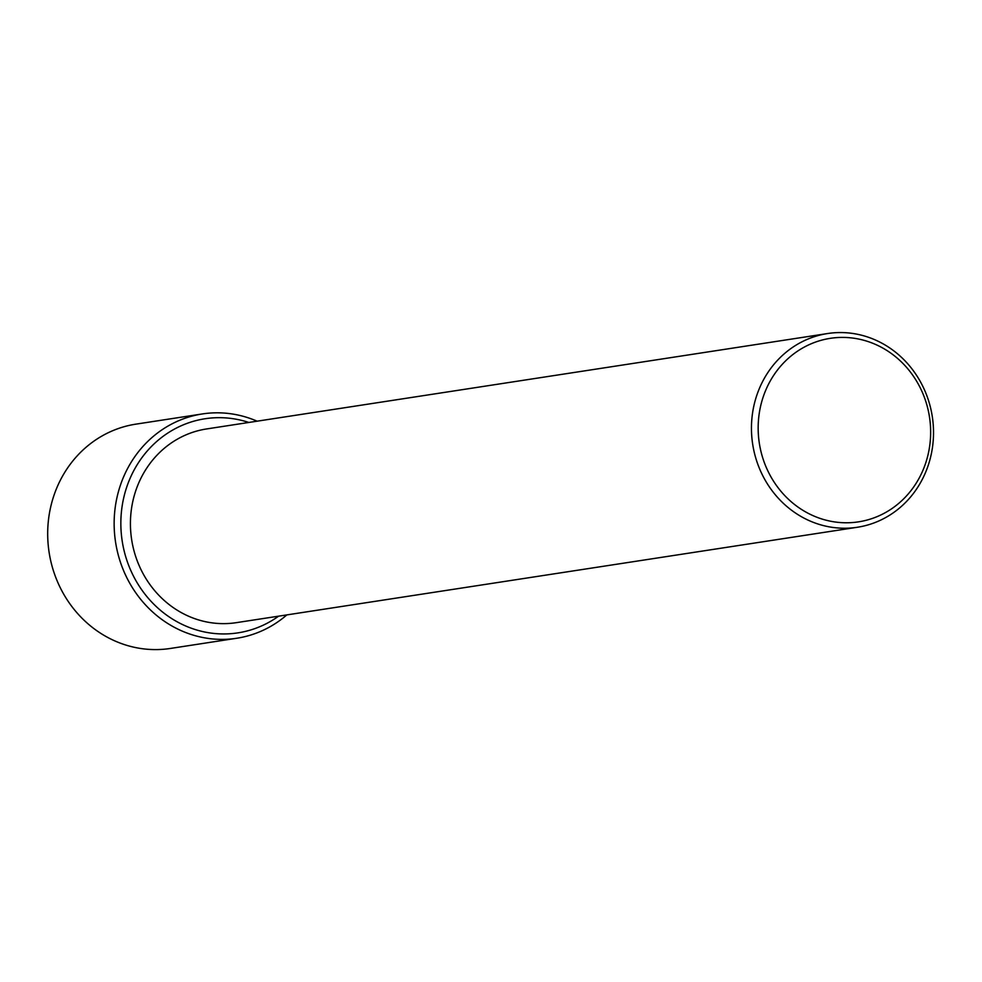 <?xml version="1.0" encoding="UTF-8"?>
<svg xmlns="http://www.w3.org/2000/svg" width="982" height="982" viewBox="0 0 982 982"><rect width="100%" height="100%" fill="white"/><g stroke="black" fill="none" stroke-linecap="round" stroke-linejoin="round"><path stroke-width="1.47" d="M257.088 421.18A113.47 105.209 81.3 0 0 202.317 413.95L135.86 424.15A113.47 105.209 81.3 0 0 49.1 552.289A113.47 105.209 81.3 0 0 170.316 648.464L236.772 638.251A113.47 105.209 81.3 0 0 286.842 614.904M202.317 413.95A113.47 105.209 81.3 0 0 115.557 542.076A113.47 105.209 81.3 0 0 236.772 638.251M248.851 422.456A108.315 100.422 81.3 0 0 122.198 541.057A108.315 100.422 81.3 0 0 278.618 616.168M827.617 333.536L206.576 428.95A97.991 90.86 81.3 0 0 131.649 539.597A97.991 90.86 81.3 0 0 236.331 622.662L857.372 527.26A97.991 90.86 81.3 0 0 925.523 472.502A97.991 90.86 81.3 0 0 914.61 372.473A97.991 90.86 81.3 0 0 827.617 333.536A97.991 90.86 81.3 0 0 752.678 444.195A97.991 90.86 81.3 0 0 857.372 527.26M923.068 469.997A92.836 86.085 81.3 0 0 835.67 337.698A92.836 86.085 81.3 0 0 774.467 482.616A92.836 86.085 81.3 0 0 923.068 469.997"/></g></svg>
